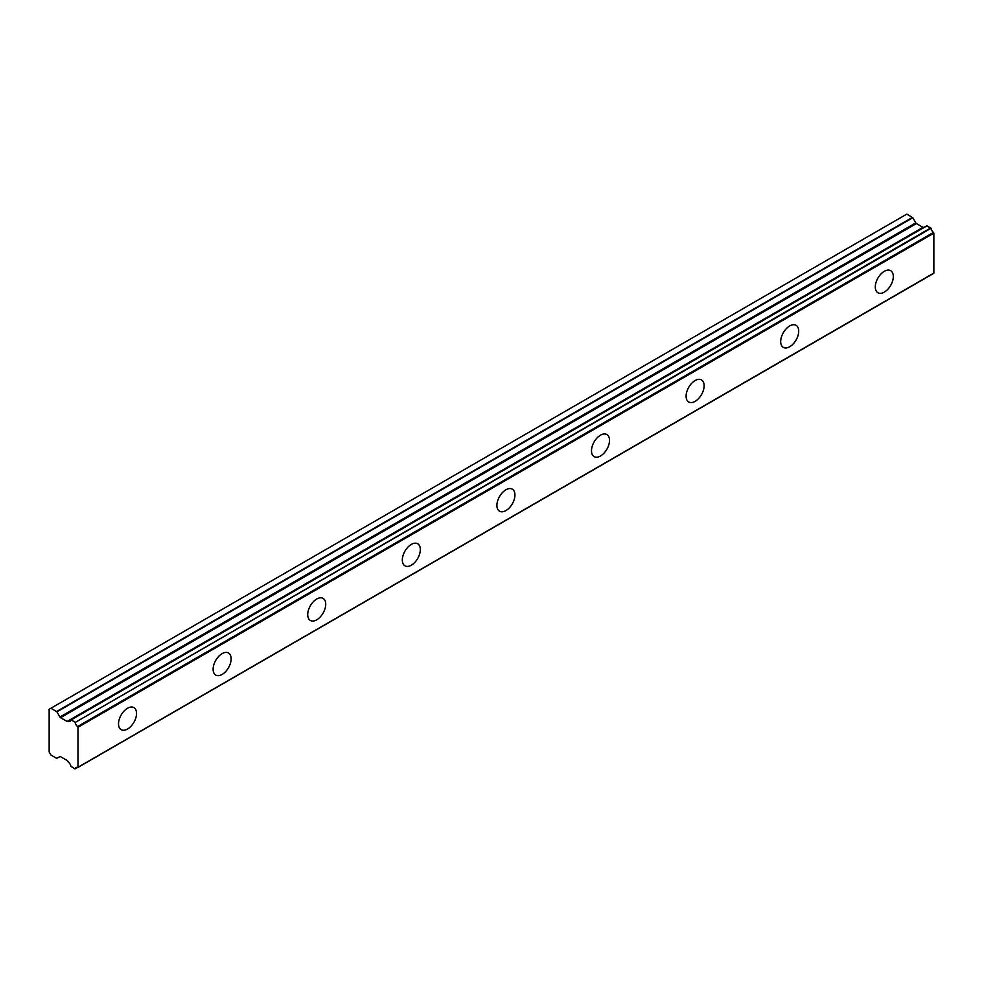<?xml version="1.0" encoding="UTF-8"?>
<svg xmlns="http://www.w3.org/2000/svg" width="983" height="983" viewBox="0 0 983 983"><rect width="100%" height="100%" fill="white"/><g stroke="black" fill="none" stroke-linecap="round" stroke-linejoin="round"><path stroke-width="1.47" d="M884.295 292.123A12.742 7.36 120 0 0 892.625 280.905A12.742 7.36 120 0 0 890.672 270.694A12.742 7.36 120 0 0 884.295 271.32A12.742 7.36 120 0 0 875.976 282.551A12.742 7.36 120 0 0 877.93 292.762A12.742 7.36 120 0 0 884.295 292.123M127.532 729.042A12.742 7.36 120 0 0 135.851 717.823A12.742 7.36 120 0 0 133.897 707.613A12.742 7.36 120 0 0 127.532 708.239A12.742 7.36 120 0 0 119.201 719.47A12.742 7.36 120 0 0 121.155 729.681A12.742 7.36 120 0 0 127.532 729.042M222.121 674.436A12.742 7.36 120 0 0 230.452 663.206A12.742 7.36 120 0 0 228.498 652.995A12.742 7.36 120 0 0 222.121 653.621A12.742 7.36 120 0 0 213.803 664.852A12.742 7.36 120 0 0 215.756 675.063A12.742 7.36 120 0 0 222.121 674.436M316.723 619.818A12.742 7.36 120 0 0 325.041 608.588A12.742 7.36 120 0 0 323.088 598.377A12.742 7.36 120 0 0 316.723 599.016A12.742 7.36 120 0 0 308.404 610.234A12.742 7.36 120 0 0 310.358 620.445A12.742 7.36 120 0 0 316.723 619.818M411.324 565.2A12.742 7.36 120 0 0 419.643 553.97A12.742 7.36 120 0 0 417.689 543.771A12.742 7.36 120 0 0 411.324 544.398A12.742 7.36 120 0 0 402.993 555.628A12.742 7.36 120 0 0 404.947 565.827A12.742 7.36 120 0 0 411.324 565.2M505.913 510.582A12.742 7.36 120 0 0 514.244 499.364A12.742 7.36 120 0 0 512.29 489.153A12.742 7.36 120 0 0 505.913 489.78A12.742 7.36 120 0 0 497.595 501.011A12.742 7.36 120 0 0 499.548 511.221A12.742 7.36 120 0 0 505.913 510.582M600.515 455.977A12.742 7.36 120 0 0 608.833 444.746A12.742 7.36 120 0 0 606.88 434.535A12.742 7.36 120 0 0 600.515 435.162A12.742 7.36 120 0 0 592.184 446.393A12.742 7.36 120 0 0 594.137 456.604A12.742 7.36 120 0 0 600.515 455.977M695.104 401.359A12.742 7.36 120 0 0 703.435 390.128A12.742 7.36 120 0 0 701.481 379.917A12.742 7.36 120 0 0 695.104 380.556A12.742 7.36 120 0 0 686.785 391.775A12.742 7.36 120 0 0 688.739 401.986A12.742 7.36 120 0 0 695.104 401.359M789.705 346.741A12.742 7.36 120 0 0 798.024 335.51A12.742 7.36 120 0 0 796.07 325.312A12.742 7.36 120 0 0 789.705 325.938A12.742 7.36 120 0 0 781.374 337.169A12.742 7.36 120 0 0 783.328 347.38A12.742 7.36 120 0 0 789.705 346.741M77.448 767.453L74.892 768.878L70.899 766.322A4.165 2.408 60 0 0 68.454 762.23L67.753 761.149A1.241 0.713 60 0 0 67.114 760.486L60.565 756.701A1.278 0.737 60 0 0 59.926 756.64L56.621 758.323L50.956 755.055L49.15 751.934L49.15 709.284L50.956 708.239L56.94 711.852L912.814 217.722L906.817 214.11L50.956 708.239M924.389 227.171A4.165 2.408 60 0 1 924.327 227.134L67.753 721.534A1.241 0.713 60 0 1 67.114 721.473L60.565 717.688A1.278 0.737 60 0 1 59.926 717.012L56.94 711.852M912.814 217.722L915.787 222.883A1.278 0.737 -120 0 0 916.426 223.559L922.988 227.343A1.241 0.713 -120 0 0 923.602 227.405M77.976 767.219L77.976 727.285L933.85 233.155L933.85 273.077L77.596 767.502A4.165 2.408 60 0 0 75.961 767.514A4.165 2.408 60 0 0 75.15 768.78M933.85 233.155L933.469 232.418A4.165 2.408 60 0 1 931.024 228.326L926.834 225.746L71.108 719.875M77.976 767.293L933.85 273.077M924.069 227.147L68.454 721.276L924.327 227.134M933.469 232.418L77.596 726.548L77.976 727.285M77.596 726.548A4.165 2.408 60 0 1 75.15 722.468L931.024 228.326M930.766 227.933L75.15 722.468M74.892 722.063L71.157 719.912L927.03 225.771M68.454 721.276A4.165 2.408 60 0 0 70.088 721.264A4.165 2.408 60 0 0 70.899 719.998L71.157 719.912M922.988 227.343L67.114 721.473M912.494 217.378L56.621 711.508M915.787 222.883L59.926 717.012M60.565 717.688L916.426 223.559M933.715 273.372L77.854 767.502M926.834 225.746L70.973 719.888M77.522 767.477L75.077 768.89"/></g></svg>
